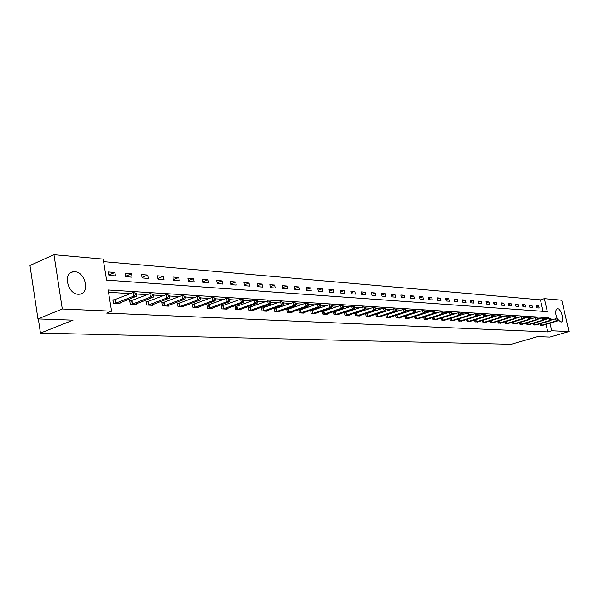 <?xml version="1.0" encoding="UTF-8"?>
<svg xmlns="http://www.w3.org/2000/svg" width="599" height="599" viewBox="0 0 599 599"><rect width="100%" height="100%" fill="white"/><g stroke="black" fill="none" stroke-linecap="round" stroke-linejoin="round"><path stroke-width="0.9" d="M557.474 319.14C555.131 313.801 555.063 310.349 557.265 308.777L557.632 308.762C561.405 308.717 564.745 321.753 561.038 322.082L557.624 319.402M78.319 294.251C67.762 294.251 62.723 273.077 72.951 271.811L74.793 271.714C85.313 271.961 90.187 292.806 80.019 294.146L78.319 294.251M569.05 331.561L549.867 337.08L537.588 336.638L511.089 344.313L40.455 333.096L73.041 320.166L37.939 318.915L29.95 265.477L53.955 254.687L103.193 259.105L106.577 280.115L547.321 311.637L544.349 298.639L561.795 300.204L569.05 331.561L551.701 330.79L549.964 323.183M543.076 311.33L540.448 299.837L103.597 261.643M540.448 299.837L544.349 298.639M38.336 318.93L40.455 333.096M108.928 275.42L115.465 275.914L114.903 272.47L108.367 271.953L108.928 275.42M125.768 276.701L132.117 277.18L131.555 273.78L125.206 273.279L125.768 276.701M142.12 277.936L148.282 278.408L147.721 275.053L141.559 274.567L142.12 277.936M158.009 279.141L163.991 279.591L163.43 276.289L157.447 275.817L158.009 279.141M173.44 280.31L179.266 280.751L178.704 277.494L172.879 277.038L173.44 280.31M188.445 281.448L194.106 281.874L193.544 278.662L187.884 278.221L188.445 281.448M203.039 282.556L208.549 282.968L207.988 279.8L202.477 279.366L203.039 282.556M217.235 283.627L222.596 284.038L222.034 280.909L216.681 280.489L217.235 283.627M231.057 284.675L236.276 285.072L235.714 281.987L230.495 281.575L231.057 284.675M244.512 285.693L249.588 286.082L249.034 283.035L243.95 282.638L244.512 285.693M257.615 286.689L262.564 287.063L262.003 284.053L257.053 283.664L257.615 286.689M270.381 287.655L275.203 288.022L274.649 285.049L269.82 284.675L270.381 287.655M282.818 288.598L287.52 288.958L286.966 286.023L282.264 285.656L282.818 288.598M294.948 289.519L299.537 289.864L298.983 286.966L294.401 286.607L294.948 289.519M306.778 290.41L311.255 290.755L310.701 287.894L306.231 287.542L306.778 290.41M318.324 291.286L322.689 291.616L322.135 288.793L317.769 288.448L318.324 291.286M329.585 292.14L333.845 292.462L333.291 289.669L329.038 289.339L329.585 292.14M340.576 292.971L344.732 293.293L344.185 290.53L340.03 290.201L340.576 292.971M351.313 293.787L355.372 294.094L354.825 291.369L350.767 291.047L351.313 293.787M361.796 294.581L365.757 294.88L365.218 292.185L361.249 291.878L361.796 294.581M372.031 295.359L375.91 295.651L375.371 292.986L371.492 292.679L372.031 295.359M382.042 296.116L385.831 296.4L385.292 293.772L381.503 293.473L382.042 296.116M391.828 296.857L395.535 297.141L394.996 294.536L391.289 294.244L391.828 296.857M401.39 297.583L405.014 297.86L404.482 295.277L400.858 294.993L401.39 297.583M410.749 298.295L414.291 298.557L413.759 296.011L410.21 295.734L410.749 298.295M419.899 298.983L423.366 299.245L422.834 296.722L419.367 296.453L419.899 298.983M428.854 299.665L432.246 299.919L431.714 297.426L428.322 297.156L428.854 299.665M437.614 300.331L440.931 300.578L440.407 298.107L437.09 297.845L437.614 300.331M446.188 300.975L449.445 301.222L448.921 298.781L445.663 298.527L446.188 300.975M454.589 301.611L457.771 301.859L457.254 299.44L454.064 299.186L454.589 301.611M462.817 302.24L465.932 302.473L465.416 300.077L462.293 299.837L462.817 302.24M470.874 302.847L473.929 303.079L473.412 300.713L470.357 300.466L470.874 302.847M478.766 303.446L481.761 303.671L481.244 301.327L478.249 301.087L478.766 303.446M486.5 304.03L489.435 304.255L488.926 301.933L485.991 301.701L486.5 304.03M494.085 304.606L496.96 304.824L496.451 302.525L493.569 302.3L494.085 304.606M501.513 305.168L504.336 305.385L503.826 303.109L501.004 302.884L501.513 305.168M508.806 305.722L511.568 305.932L511.067 303.678L508.296 303.461L508.806 305.722M515.949 306.261L518.667 306.471L518.165 304.232L515.447 304.022L515.949 306.261M522.964 306.793L525.623 306.995L525.121 304.786L522.463 304.577L522.964 306.793M529.838 307.317L532.451 307.512L531.957 305.318L529.344 305.116L529.838 307.317M536.592 307.826L539.152 308.021L538.658 305.849L536.098 305.647L536.592 307.826M548.871 318.406L548.714 317.717L108.164 289.968L111.579 311.181L106.674 313.105L547.771 331.936L546.041 324.336M544.955 319.574L544.334 318.855M540.081 318.593L537.468 318.436M533.177 318.174L530.467 318.009M526.139 317.747L523.324 317.575M518.959 317.305L516.038 317.133M511.636 316.864L508.611 316.676M504.171 316.407L501.026 316.212M496.549 315.943L493.284 315.74M488.769 315.463L485.377 315.261M480.825 314.984L477.313 314.767M472.716 314.49L469.069 314.265M464.435 313.981L460.653 313.749M455.974 313.464L452.05 313.225M447.326 312.94L443.26 312.693M438.49 312.401L434.275 312.139M429.461 311.847L425.088 311.585M420.228 311.285L415.684 311.008M410.779 310.709L406.07 310.424M401.12 310.117L396.231 309.825M391.237 309.518L386.16 309.211M381.114 308.897L375.85 308.582M370.751 308.268L365.293 307.938M360.141 307.624L354.473 307.272M349.277 306.958L343.392 306.598M338.136 306.276L332.026 305.909M326.717 305.58L320.375 305.198M315.014 304.869L308.425 304.464M303.004 304.135L296.161 303.715M290.687 303.386L283.574 302.952M278.048 302.615L270.658 302.166M265.065 301.821L257.383 301.357M251.737 301.012L243.748 300.518M238.035 300.174L229.731 299.665M223.959 299.313L215.326 298.789M209.485 298.429L200.5 297.883M194.593 297.523L185.248 296.954M179.273 296.587L169.539 295.996M163.505 295.629L153.366 295.007M147.257 294.641L136.699 293.997M130.522 293.615L108.531 292.275M114.634 299.897L112.867 299.799L113.428 303.296L119.965 303.633L119.837 302.839M131.428 300.81L129.713 300.72L130.275 304.165L136.624 304.494L136.497 303.73M147.736 301.701L146.066 301.611L146.635 305.011L152.797 305.325L152.678 304.591M163.572 302.57L161.955 302.48L162.516 305.827L168.506 306.134L168.386 305.43M178.966 303.408L177.386 303.326L177.955 306.628L183.773 306.928L183.661 306.246M193.926 304.225L192.391 304.142L192.96 307.399L198.613 307.691L198.501 307.032M208.474 305.018L206.984 304.936L207.546 308.148L213.049 308.433L212.937 307.804M222.626 305.797L221.173 305.715L221.742 308.882L227.096 309.159L226.984 308.552M236.395 306.546L234.988 306.471L235.549 309.593L240.768 309.863L240.656 309.279M249.805 307.28L248.435 307.205L248.997 310.289L254.073 310.552L253.969 309.983M262.871 307.991L261.531 307.916L262.092 310.963L267.034 311.218L266.937 310.671M275.592 308.687L274.29 308.612L274.844 311.622L279.666 311.869L279.568 311.338M287.992 309.361L286.719 309.294L287.28 312.259L291.975 312.506L291.878 311.989M300.077 310.02L298.841 309.953L299.395 312.888L303.978 313.12L303.88 312.626M311.869 310.664L310.656 310.604L311.21 313.494L315.68 313.726L315.591 313.247M323.363 311.293L322.187 311.233L322.741 314.093L327.099 314.318L327.009 313.846M334.586 311.907L333.433 311.847L333.987 314.67L338.24 314.887L338.15 314.438M345.541 312.506L344.418 312.446L344.964 315.239L349.12 315.448L349.03 315.014M356.233 313.09L355.14 313.03L355.686 315.785L359.737 315.995L359.655 315.576M366.678 313.659L365.607 313.599L366.154 316.332L370.115 316.534L370.032 316.122M375.843 314.205L376.382 316.856L380.253 317.058L380.17 316.654M376.883 314.22L375.947 314.168M385.846 314.797L386.37 317.373L390.151 317.567L390.076 317.178M386.849 314.76L386.07 314.722M395.625 315.373L396.134 317.874L399.833 318.062L399.758 317.687M396.598 315.291L395.961 315.261M405.179 315.935L405.688 318.368L409.222 318.189M406.122 315.815L405.628 315.785M414.53 316.482L415.025 318.848L418.484 318.675M425.088 319.364L424.721 316.781L423.673 317.036L424.152 319.319L427.544 319.147M432.62 317.537L433.092 319.776L436.401 319.619M441.373 318.047L441.837 320.233L445.079 320.068M449.939 318.548L450.396 320.675L453.57 320.517M458.332 319.035L458.774 321.101L461.881 320.952M466.546 319.507L466.98 321.528L470.028 321.378M474.588 319.971L475.014 321.94L478.002 321.798M482.472 320.428L482.891 322.344L485.819 322.21M490.199 320.869L490.611 322.749L493.471 322.614M497.769 321.304L498.173 323.138L500.981 323.003M505.189 321.73L505.586 323.52L508.341 323.393M512.467 322.15L512.856 323.894L515.552 323.767M519.603 322.554L519.984 324.261L522.628 324.141M526.603 322.958L526.978 324.621L529.576 324.508M533.469 323.348L533.836 324.972L536.382 324.86M540.208 323.73L540.568 325.324L543.068 325.212M37.939 318.915L62.289 308.987L53.955 254.687M547.771 331.936L551.701 330.79M111.579 311.181L62.289 308.987M544.798 318.885L548.714 317.717M108.853 275.001L114.903 272.47M125.685 276.199L131.555 273.78M142.03 277.374L147.721 275.053M157.896 278.52L163.43 276.289M173.321 279.628L178.704 277.494M188.318 280.714L193.544 278.662M202.904 281.777L207.988 279.8M217.093 282.81L222.034 280.909M230.9 283.814L235.714 281.987M244.347 284.795L249.034 283.035M257.443 285.753L262.003 284.053M270.201 286.696L274.649 285.049M282.631 287.61L286.966 286.023M294.76 288.501L298.983 286.966M306.583 289.369L310.701 287.894M318.114 290.223L322.135 288.793M329.368 291.062L333.291 289.669M340.359 291.87L344.185 290.53M351.089 292.671L354.825 291.369M361.564 293.45L365.218 292.185M371.799 294.206L375.371 292.986M381.81 294.955L385.292 293.772M391.589 295.681L394.996 294.536M401.15 296.4L404.482 295.277M410.495 297.097L413.759 296.011M419.644 297.778L422.834 296.722M428.592 298.452L431.714 297.426M437.352 299.111L440.407 298.107M445.926 299.755L448.921 298.781M454.327 300.384L457.254 299.44M462.548 300.998L465.416 300.077M470.604 301.604L473.412 300.713M478.496 302.203L481.244 301.327M486.223 302.787L488.926 301.933M493.808 303.356L496.451 302.525M501.236 303.918L503.826 303.109M508.521 304.464L511.067 303.678M515.672 305.011L518.165 304.232M522.68 305.535L525.121 304.786M529.553 306.059L531.957 305.318M536.307 306.568L538.658 305.849M115.203 303.386L133.779 296.078L136.497 296.243L118.213 303.543M112.949 300.331L133.203 292.544L136.572 293.203L135.486 293.143L135.718 294.551L136.804 294.618L136.572 293.203M135.718 294.551L133.779 296.078L133.203 292.544L135.486 293.143M136.497 296.243L136.804 294.618M131.997 304.255L150.506 297.067L153.142 297.224L134.917 304.404M129.796 301.237L149.93 293.585L153.239 294.236L152.183 294.169L152.416 295.562L153.471 295.629L153.239 294.236M152.416 295.562L150.506 297.067L149.93 293.585L152.183 294.169M153.142 297.224L153.471 295.629M148.305 305.093L166.739 298.025L169.3 298.175L151.143 305.243M146.149 302.113L166.155 294.596L169.412 295.232L168.386 295.172L168.626 296.542L169.644 296.602L169.412 295.232M168.626 296.542L166.739 298.025L166.155 294.596L168.386 295.172M169.3 298.175L169.644 296.602M164.141 305.909L182.5 298.953L184.986 299.096L166.896 306.052M162.037 302.959L181.916 295.569L185.113 296.198L184.125 296.138L184.357 297.493L185.346 297.553L185.113 296.198M184.357 297.493L182.5 298.953L181.916 295.569L184.125 296.138M184.986 299.096L185.346 297.553M179.528 306.703L197.812 299.852L200.223 299.994L182.208 306.845M177.469 303.79L197.228 296.52L200.373 297.141L199.407 297.082L199.639 298.414L200.605 298.474L200.373 297.141M199.639 298.414L197.812 299.852L197.228 296.52L199.407 297.082M200.223 299.994L200.605 298.474M194.488 307.474L212.69 300.735L215.034 300.87L197.093 307.609M192.474 304.591L212.106 297.448L215.191 298.055L214.255 298.002L214.487 299.313L215.423 299.373L215.191 298.055M214.487 299.313L212.69 300.735L212.106 297.448L214.255 298.002M215.034 300.87L215.423 299.373M209.036 308.23L227.148 301.582L229.432 301.716L211.574 308.358M207.059 305.378L226.572 298.347L229.604 298.946L228.691 298.886L228.923 300.189L229.836 300.241L229.604 298.946M228.923 300.189L227.148 301.582L226.572 298.347L228.691 298.886M229.432 301.716L229.836 300.241M223.187 308.957L241.217 302.413L243.434 302.547L225.658 309.084M221.248 306.141L240.633 299.215L243.621 299.807L242.73 299.755L242.962 301.035L243.853 301.087L243.621 299.807M242.962 301.035L241.217 302.413L240.633 299.215L242.73 299.755M243.434 302.547L243.853 301.087M236.964 309.668L254.897 303.221L257.053 303.349L239.36 309.788M235.063 306.883L254.32 300.069L257.256 300.653L256.394 300.601L256.627 301.859L257.488 301.911L257.256 300.653M256.627 301.859L254.897 303.221L254.32 300.069L256.394 300.601M257.053 303.349L257.488 301.911M250.375 310.357L268.217 304.007L270.314 304.127L252.711 310.477M248.51 307.601L267.641 300.893L270.523 301.469L269.685 301.417L269.917 302.66L270.755 302.712L270.523 301.469M269.917 302.66L268.217 304.007L267.641 300.893L269.685 301.417M270.314 304.127L270.755 302.712M263.433 311.031L281.178 304.771L283.23 304.891L265.709 311.151M261.598 308.305L280.602 301.701L283.447 302.27L282.631 302.218L282.863 303.446L283.679 303.498L283.447 302.27M282.863 303.446L281.178 304.771L280.602 301.701L282.631 302.218M283.23 304.891L283.679 303.498M276.154 311.69L293.81 305.512L295.801 305.632L278.37 311.802M274.357 308.994L293.233 302.488L296.033 303.042L295.24 302.997L295.464 304.21L296.265 304.255L296.033 303.042M295.464 304.21L293.81 305.512L293.233 302.488L295.24 302.997M295.801 305.632L296.265 304.255M288.546 312.326L306.111 306.239L308.051 306.359L290.71 312.438M286.786 309.661L305.535 303.251L308.298 303.798L307.519 303.753L307.751 304.951L308.522 304.996L308.298 303.798M307.751 304.951L306.111 306.239L305.535 303.251L307.519 303.753M308.051 306.359L308.522 304.996M300.638 312.948L318.099 306.95L319.993 307.062L302.742 313.06M298.908 310.312L317.53 303.993L320.248 304.539L319.492 304.494L319.716 305.67L320.472 305.722L320.248 304.539M319.716 305.67L318.099 306.95L317.53 303.993L319.492 304.494M319.993 307.062L320.472 305.722M312.423 313.562L329.794 307.639L331.636 307.744L314.482 313.666M310.724 310.948L329.225 304.719L331.898 305.258L331.157 305.213L331.389 306.381L332.123 306.426L331.898 305.258M331.389 306.381L329.794 307.639L329.225 304.719L331.157 305.213M331.636 307.744L332.123 306.426M323.917 314.153L341.19 308.313L342.995 308.418L325.931 314.258M322.255 311.57L340.629 305.43L343.264 305.954L342.546 305.909L342.77 307.062L343.489 307.107L343.264 305.954M342.77 307.062L341.19 308.313L340.629 305.43L342.546 305.909M342.995 308.418L343.489 307.107M335.141 314.73L352.317 308.964L354.069 309.069L337.095 314.827M333.501 312.176L351.748 306.119L354.346 306.643L353.642 306.598L353.874 307.736L354.578 307.781L354.346 306.643M353.874 307.736L352.317 308.964L351.748 306.119L353.642 306.598M354.069 309.069L354.578 307.781M346.087 315.291L363.166 309.608L364.881 309.705L348.004 315.396M344.477 312.768L362.605 306.793L365.165 307.309L364.484 307.265L364.709 308.395L365.39 308.433L365.165 307.309M364.709 308.395L363.166 309.608L362.605 306.793L364.484 307.265M364.881 309.705L365.39 308.433M356.779 315.845L373.761 310.23L375.438 310.327L358.651 315.943M355.2 313.344L373.199 307.452L375.723 307.961L375.056 307.916L375.281 309.032L375.947 309.069L375.723 307.961M375.281 309.032L373.761 310.23L373.199 307.452L375.056 307.916M375.438 310.327L375.947 309.069M367.224 316.384L384.109 310.836L385.741 310.933L369.051 316.474M365.667 313.906L383.547 308.096L386.041 308.597L385.382 308.552L385.606 309.653L386.258 309.698L386.041 308.597M385.606 309.653L384.109 310.836L383.547 308.096L385.382 308.552M385.741 310.933L386.258 309.698M377.43 316.908L394.209 311.435L395.804 311.532L379.212 316.998M375.895 314.46L393.655 308.717L396.111 309.219L395.467 309.181L395.692 310.267L396.328 310.304L396.111 309.219M395.692 310.267L394.209 311.435L393.655 308.717L395.467 309.181M395.804 311.532L396.328 310.304M387.396 317.425L404.078 312.019L405.643 312.109L389.133 317.515M385.891 314.999L403.524 309.331L405.95 309.825L405.321 309.788L405.545 310.859L406.167 310.896L405.95 309.825M405.545 310.859L404.078 312.019L403.524 309.331L405.321 309.788M405.643 312.109L406.167 310.896M397.137 317.927L413.722 312.588L415.249 312.678L398.837 318.017M395.654 315.523L413.175 309.93L415.564 310.417L414.95 310.379L415.174 311.443L415.781 311.48L415.564 310.417M415.174 311.443L413.722 312.588L413.175 309.93L414.95 310.379M415.249 312.678L415.781 311.48M406.661 318.421L423.149 313.142L424.646 313.232L408.331 318.503M405.201 316.04L422.602 310.514L424.961 311.001L424.369 310.963L424.586 312.012L425.185 312.049L424.961 311.001M424.586 312.012L423.149 313.142L422.602 310.514L424.369 310.963M424.646 313.232L425.185 312.049M415.976 318.9L432.373 313.689L433.826 313.771L417.608 318.982M414.545 316.542L431.819 311.091L434.148 311.562L433.571 311.525L433.788 312.566L434.372 312.603L434.148 311.562M433.788 312.566L432.373 313.689L431.819 311.091L433.571 311.525M433.826 313.771L434.372 312.603M425.253 319.327L441.388 314.22L442.811 314.303L426.683 319.447M424.721 316.781L440.842 311.652L443.14 312.116L442.571 312.086L442.788 313.112L443.357 313.142L443.14 312.116M442.788 313.112L441.388 314.22L440.842 311.652L442.571 312.086M442.811 314.303L443.357 313.142M434.005 319.829L450.201 314.737L451.601 314.819L435.563 319.911M432.927 317.44L449.662 312.199L451.931 312.663L451.369 312.626L451.586 313.644L452.148 313.674L451.931 312.663M451.586 313.644L450.201 314.737L449.662 312.199L451.369 312.626M451.601 314.819L452.148 313.674M442.728 320.278L458.834 315.246L460.197 315.329L444.256 320.353M442.204 317.784L458.295 312.73L460.534 313.195L459.987 313.157L460.204 314.161L460.751 314.198L460.534 313.195M460.204 314.161L458.834 315.246L458.295 312.73L459.987 313.157M460.197 315.329L460.751 314.198M451.272 320.72L467.272 315.74L468.613 315.823L452.762 320.794M460.204 315.306L466.741 313.255L468.95 313.711L468.418 313.681L468.635 314.67L469.167 314.707L468.95 313.711M468.635 314.67L467.272 315.74L466.741 313.255L468.418 313.681M468.613 315.823L469.167 314.707M459.635 321.146L475.539 316.235L476.849 316.309L461.095 321.221M468.643 315.755L475.007 313.771L477.193 314.22L476.669 314.19L476.886 315.171L477.403 315.201L477.193 314.22M476.886 315.171L475.539 316.235L475.007 313.771L476.669 314.19M476.849 316.309L477.403 315.201M467.819 321.573L483.633 316.706L484.913 316.781L469.257 321.648M476.901 316.197L483.101 314.273L485.265 314.715L484.748 314.685L484.965 315.658L485.475 315.688L485.265 314.715M484.965 315.658L483.633 316.706L483.101 314.273L484.748 314.685M484.913 316.781L485.475 315.688M475.846 321.985L491.562 317.178L492.812 317.253L477.246 322.06M484.995 316.631L491.03 314.767L493.164 315.201L492.663 315.171L492.872 316.137L493.374 316.167L493.164 315.201M492.872 316.137L491.562 317.178L491.03 314.767L492.663 315.171M492.812 317.253L493.374 316.167M483.7 322.389L499.326 317.635L500.554 317.702L485.078 322.457M492.917 317.058L498.795 315.246L500.906 315.68L500.412 315.651L500.622 316.609L501.116 316.639L500.906 315.68M500.622 316.609L499.326 317.635L498.795 315.246L500.412 315.651M500.554 317.702L501.116 316.639M491.397 322.786L506.934 318.084L508.139 318.151L492.745 322.854M500.674 317.47L506.41 315.718L508.491 316.152L508.012 316.122L508.701 317.096L508.491 316.152M508.222 317.066L506.934 318.084L506.41 315.718L508.012 316.122M508.139 318.151L508.701 317.096M498.945 323.175L514.384 318.518L515.567 318.593L500.27 323.243M508.281 317.882L513.86 316.182L515.926 316.609L515.454 316.579L516.128 317.545L515.926 316.609M515.657 317.515L514.384 318.518L513.86 316.182L515.454 316.579M515.567 318.593L516.128 317.545M506.35 323.557L521.692 318.953L522.852 319.02L507.645 323.625M515.732 318.286L521.175 316.639L523.212 317.058L522.747 317.028L523.414 317.987L523.212 317.058M522.957 317.957L521.692 318.953L521.175 316.639L522.747 317.028M522.852 319.02L523.414 317.987M513.598 323.932L528.857 319.372L529.988 319.439L514.87 323.999M523.032 318.683L528.34 317.081L530.347 317.5L529.898 317.47L530.108 318.391L530.557 318.413L530.347 317.5M530.108 318.391L528.857 319.372L528.34 317.081L529.898 317.47M529.988 319.439L530.557 318.413M520.718 324.299L535.88 319.791L536.989 319.851L521.961 324.358M530.197 319.072L535.364 317.522L537.355 317.934L536.906 317.904L537.558 318.84L537.355 317.934M537.116 318.81L535.88 319.791L535.364 317.522L536.906 317.904M536.989 319.851L537.558 318.84M527.697 324.658L542.769 320.195L543.855 320.255L528.917 324.718M537.213 319.454L542.252 317.949L544.221 318.354L543.787 318.331L543.989 319.23L544.424 319.252L544.221 318.354M543.989 319.23L542.769 320.195L542.252 317.949L543.787 318.331M543.855 320.255L544.424 319.252M534.54 325.01L549.523 320.592L550.593 320.66L535.738 325.07M544.102 319.829L549.013 318.368L550.96 318.773L550.533 318.743L550.736 319.634L551.162 319.664L550.96 318.773M550.736 319.634L549.523 320.592L549.013 318.368L550.533 318.743M550.593 320.66L551.162 319.664M541.256 325.354L556.149 320.982L557.205 321.049L542.432 325.414M550.855 320.195L555.647 318.78L557.572 319.177L557.152 319.155L557.774 320.061L557.572 319.177M557.355 320.031L556.149 320.982L555.647 318.78L557.152 319.155M557.205 321.049L557.774 320.061M115.405 303.334L114.843 299.844M115.847 303.199L115.285 299.702M132.199 304.202L131.638 300.758M132.641 304.067L132.072 300.623M148.507 305.041L147.938 301.649M148.941 304.906L148.372 301.514M164.343 305.864L163.774 302.517M164.77 305.73L164.208 302.383M179.73 306.658L179.161 303.356M180.157 306.523L179.588 303.229M194.682 307.429L194.121 304.18M195.109 307.294L194.548 304.045M209.231 308.178L208.669 304.973M209.65 308.051L209.088 304.846M223.382 308.912L222.813 305.745M223.801 308.784L223.232 305.617M237.152 309.623L236.59 306.501M237.563 309.496L237.002 306.374M250.562 310.312L249.993 307.235M250.966 310.192L250.404 307.107M263.612 310.986L263.051 307.946M264.024 310.866L263.463 307.826M276.334 311.645L275.772 308.642M276.738 311.525L276.176 308.522M288.733 312.281L288.171 309.316M289.13 312.161L288.576 309.204M300.818 312.903L300.256 309.983M301.215 312.79L300.653 309.863M312.603 313.517L312.042 310.626M312.992 313.397L312.438 310.507M324.096 314.108L323.542 311.255M324.486 313.996L323.932 311.136M335.313 314.685L334.759 311.862M335.702 314.572L335.148 311.757M346.267 315.254L345.713 312.461M346.649 315.141L346.095 312.356M356.952 315.8L356.405 313.052M357.333 315.695L356.787 312.94M367.397 316.339L366.85 313.621M367.771 316.235L367.224 313.509M377.595 316.871L377.048 314.176M377.969 316.766L377.422 314.071M387.56 317.38L387.021 314.722M387.935 317.275L387.388 314.617M397.302 317.889L396.763 315.254M397.676 317.784L397.13 315.149M406.826 318.376L406.287 315.778M407.193 318.279L406.654 315.673M416.14 318.855L415.601 316.287M416.507 318.758L415.968 316.182M425.612 319.23L425.08 316.684M434.163 319.791L433.631 317.268M434.522 319.694L433.99 317.171M442.886 320.24L442.361 317.747M443.245 320.143L442.713 317.65M451.429 320.682L450.905 318.241M451.781 320.585L451.257 318.129M459.785 321.109L459.276 318.735M460.137 321.019L459.628 318.631M467.976 321.536L467.475 319.222M468.321 321.438L467.819 319.11M475.995 321.948L475.501 319.694M476.34 321.858L475.846 319.581M483.85 322.352L483.371 320.151M484.194 322.262L483.707 320.046M491.547 322.749L491.075 320.6M491.891 322.659L491.42 320.502M499.094 323.138L498.63 321.042M499.431 323.048L498.967 320.944M506.492 323.52L506.035 321.476M506.829 323.43L506.372 321.371M513.747 323.894L513.298 321.895M514.077 323.812L513.635 321.798M520.86 324.261L520.419 322.314M521.19 324.179L520.748 322.21M527.839 324.621L527.405 322.719M528.168 324.538L527.734 322.621M534.682 324.98L534.256 323.116M535.012 324.89L534.585 323.018M541.399 325.324L540.987 323.497M541.721 325.242L541.309 323.408M72.951 271.811L70.383 272.912"/></g></svg>
